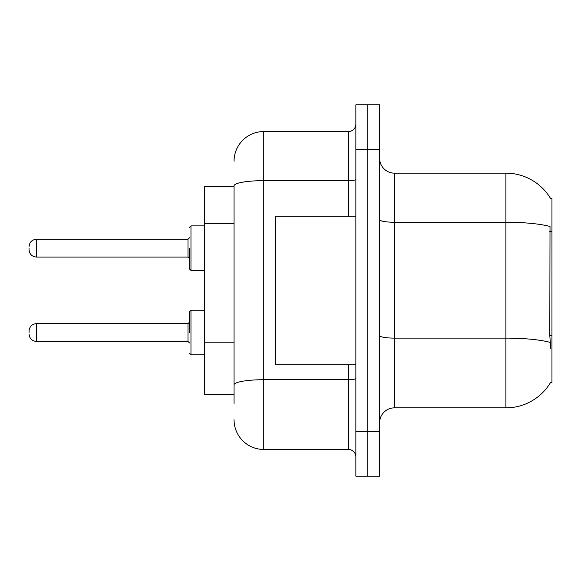<?xml version="1.0" encoding="UTF-8"?>
<svg xmlns="http://www.w3.org/2000/svg" width="581" height="581" viewBox="0 0 581 581"><rect width="100%" height="100%" fill="white"/><g stroke="black" fill="none" stroke-linecap="round" stroke-linejoin="round"><path stroke-width="0.87" d="M550.599 198.586A51.992 51.992 0 0 0 505.898 173.145A51.992 51.992 0 0 1 550.599 198.586L551.95 198.397L551.95 382.603L550.49 382.603L550.752 382.16A51.992 51.992 0 0 1 505.898 407.855L394.484 407.855A14.852 14.852 0 0 0 379.633 422.714M234.049 186.516L204.338 186.516L204.338 394.484L234.049 394.484M367.744 431.625L367.744 476.188L379.633 476.188L379.633 431.625L367.744 431.625L367.744 476.188L355.862 476.188L355.862 431.625L367.744 431.625L367.744 149.375L367.744 431.625M355.862 431.625L355.862 104.812L367.744 104.812L367.744 149.375L367.744 104.812L379.633 104.812L379.633 431.625M550.752 348.433L549.8 335.527L550.011 226.496A51.992 9.027 180 0 0 505.898 222.247L505.898 173.145L394.484 173.145A14.852 14.852 0 0 1 379.633 158.286A14.852 14.852 0 0 0 394.484 173.145L394.484 407.855M234.049 403.396L234.049 185.811A29.711 5.156 180 0 1 263.759 180.655L348.433 180.655L348.433 131.553A7.43 7.43 0 0 0 355.862 124.123M355.862 104.812L367.744 104.812M234.049 161.264A29.711 29.711 0 0 1 263.759 131.553L263.759 449.447L348.433 449.447L348.433 364.774M263.759 131.553L348.433 131.553M355.862 456.877A7.43 7.43 0 0 0 348.433 449.447M263.759 449.447A29.711 29.711 0 0 1 234.049 419.736M355.862 216.226L275.648 216.226L275.648 364.774L355.862 364.774M189.486 332.543L189.486 311.743L189.486 332.543M29.05 332.543L29.05 331.054L29.05 332.543M189.486 248.16L189.486 268.959L189.486 248.16M29.05 248.16L29.05 249.648L29.05 248.16M551.95 335.527L549.8 335.527M551.95 231.543L549.8 231.543M234.049 223.344L204.338 223.344M234.049 342.18L204.338 342.18M505.898 407.855L505.898 222.247L394.484 222.247A14.852 2.578 0 0 1 379.633 219.669M550.171 342.412A51.992 9.027 180 0 0 505.898 338.12L394.484 338.12A14.852 2.578 0 0 1 379.633 335.535M379.633 149.375L355.862 149.375M355.862 378.42A7.43 1.293 0 0 1 348.433 379.713L263.759 379.713A29.711 5.156 180 0 0 234.049 384.869M348.433 216.226L348.433 180.655A7.43 1.293 0 0 0 355.862 179.362M189.486 311.743L190.967 310.254L190.967 354.824L204.338 354.824M29.05 331.054C29.529 326.5 32.006 324.024 36.48 323.624L36.48 341.454L187.997 341.454L187.997 323.624L189.486 322.143M204.338 225.878L190.967 225.878L190.967 270.448L189.486 268.959M187.997 239.249L36.48 239.249L36.48 257.078L187.997 257.078L187.997 239.249L189.486 237.767M187.997 341.454L189.486 342.935M36.48 323.624L187.997 323.624M190.967 310.254L204.338 310.254M36.48 341.454C32.006 341.054 29.529 338.578 29.05 334.024M190.967 354.824L189.486 353.335M36.48 257.078C32.006 256.679 29.529 254.202 29.05 249.648M190.967 270.448L204.338 270.448M36.48 239.249C32.006 239.648 29.529 242.124 29.05 246.678M187.997 257.078L189.486 258.56M190.967 225.878L189.486 227.367"/></g></svg>
